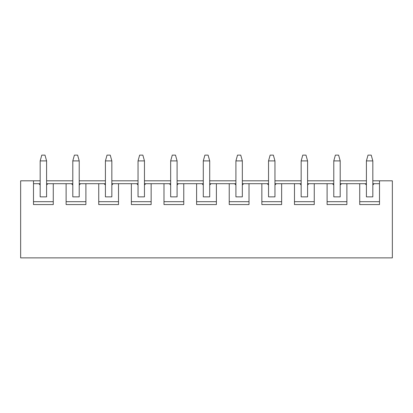 <?xml version="1.0" encoding="UTF-8"?>
<svg xmlns="http://www.w3.org/2000/svg" width="413" height="413" viewBox="0 0 413 413"><rect width="100%" height="100%" fill="white"/><g stroke="black" fill="none" stroke-linecap="round" stroke-linejoin="round"><path stroke-width="0.62" d="M372.825 183.702L374.111 183.702L372.825 184.988L372.825 196.867L366.403 196.867L366.403 160.905L368.009 155.123L371.22 155.123L372.825 160.905L366.403 160.905M372.825 184.988L372.825 160.905M333.781 183.702L332.496 183.702L333.781 184.988L333.781 160.905L335.387 155.123L338.598 155.123L340.204 160.905L333.781 160.905M40.175 180.811L33.494 180.811L33.494 204.574L53.272 204.574L53.272 183.702L66.116 183.702L66.116 204.574L85.899 204.574L85.899 183.702L98.738 183.702L98.738 204.574L118.521 204.574L118.521 183.702L131.365 183.702L131.365 204.574L151.143 204.574L151.143 183.702L163.987 183.702L163.987 204.574L183.764 204.574L183.764 183.702L196.609 183.702L196.609 204.574L216.391 204.574L216.391 183.702L229.236 183.702L229.236 204.574L249.013 204.574L249.013 183.702L261.857 183.702L261.857 204.574L281.635 204.574L281.635 183.702L294.479 183.702L294.479 204.574L314.262 204.574L314.262 183.702L327.101 183.702L327.101 204.574L346.884 204.574L346.884 183.702L341.489 183.702L340.204 184.988L340.204 160.905M301.16 183.702L299.874 183.702L301.16 184.988L301.16 160.905L302.765 155.123L305.976 155.123L307.582 160.905L301.16 160.905M314.262 183.702L308.867 183.702L307.582 184.988L307.582 160.905M268.538 183.702L267.252 183.702L268.538 184.988L268.538 160.905L270.143 155.123L273.354 155.123L274.96 160.905L268.538 160.905M281.635 183.702L276.24 183.702L274.96 184.988L274.96 160.905M235.911 183.702L234.63 183.702L235.911 184.988L235.911 160.905L237.516 155.123L240.727 155.123L242.333 160.905L235.911 160.905M249.013 183.702L243.618 183.702L242.333 184.988L242.333 160.905M203.289 183.702L202.003 183.702L203.289 184.988L203.289 160.905L204.894 155.123L208.106 155.123L209.711 160.905L203.289 160.905M216.391 183.702L210.997 183.702L209.711 184.988L209.711 160.905M170.667 183.702L169.382 183.702L170.667 184.988L170.667 160.905L172.273 155.123L175.484 155.123L177.089 160.905L170.667 160.905M183.764 183.702L178.37 183.702L177.089 184.988L177.089 160.905M138.04 183.702L136.76 183.702L138.04 184.988L138.04 160.905L139.646 155.123L142.857 155.123L144.462 160.905L138.04 160.905M151.143 183.702L145.748 183.702L144.462 184.988L144.462 160.905M105.418 183.702L104.133 183.702L105.418 184.988L105.418 160.905L107.024 155.123L110.235 155.123L111.84 160.905L105.418 160.905M118.521 183.702L113.126 183.702L111.84 184.988L111.84 160.905M72.796 183.702L71.511 183.702L72.796 184.988L72.796 160.905L74.402 155.123L77.613 155.123L79.219 160.905L72.796 160.905M85.899 183.702L80.504 183.702L79.219 184.988L79.219 160.905M53.272 183.702L47.877 183.702L46.597 184.988L46.597 196.867L40.175 196.867L40.175 160.905L41.78 155.123L44.991 155.123L46.597 160.905L40.175 160.905M46.597 184.988L46.597 160.905M47.877 183.702L46.597 183.702M40.175 183.702L33.494 183.702M40.175 184.988L38.889 183.702M33.494 201.683L53.272 201.683M71.511 183.702L66.116 183.702M80.504 183.702L79.219 183.702M104.133 183.702L98.738 183.702M113.126 183.702L111.84 183.702M136.76 183.702L131.365 183.702M145.748 183.702L144.462 183.702M169.382 183.702L163.987 183.702M178.37 183.702L177.089 183.702M202.003 183.702L196.609 183.702M210.997 183.702L209.711 183.702M234.63 183.702L229.236 183.702M243.618 183.702L242.333 183.702M267.252 183.702L261.857 183.702M276.24 183.702L274.96 183.702M299.874 183.702L294.479 183.702M308.867 183.702L307.582 183.702M332.496 183.702L327.101 183.702M341.489 183.702L340.204 183.702M346.884 183.702L366.403 183.702M379.506 183.702L374.111 183.702M359.728 183.702L359.728 204.574L379.506 204.574L379.506 180.811L392.35 180.811L392.35 257.877L20.65 257.877L20.65 180.811L33.494 180.811M379.506 180.811L372.825 180.811M366.403 180.811L340.204 180.811M333.781 180.811L307.582 180.811M301.16 180.811L274.96 180.811M268.538 180.811L242.333 180.811M235.911 180.811L209.711 180.811M203.289 180.811L177.089 180.811M170.667 180.811L144.462 180.811M138.04 180.811L111.84 180.811M105.418 180.811L79.219 180.811M72.796 180.811L46.597 180.811M359.728 201.683L379.506 201.683M366.403 184.988L365.123 183.702M327.101 201.683L346.884 201.683M333.781 184.988L333.781 196.867L340.204 196.867L340.204 184.988M294.479 201.683L314.262 201.683M301.16 184.988L301.16 196.867L307.582 196.867L307.582 184.988M261.857 201.683L281.635 201.683M268.538 184.988L268.538 196.867L274.96 196.867L274.96 184.988M229.236 201.683L249.013 201.683M235.911 184.988L235.911 196.867L242.333 196.867L242.333 184.988M196.609 201.683L216.391 201.683M203.289 184.988L203.289 196.867L209.711 196.867L209.711 184.988M163.987 201.683L183.764 201.683M170.667 184.988L170.667 196.867L177.089 196.867L177.089 184.988M131.365 201.683L151.143 201.683M138.04 184.988L138.04 196.867L144.462 196.867L144.462 184.988M98.738 201.683L118.521 201.683M105.418 184.988L105.418 196.867L111.84 196.867L111.84 184.988M66.116 201.683L85.899 201.683M72.796 184.988L72.796 196.867L79.219 196.867L79.219 184.988"/></g></svg>
